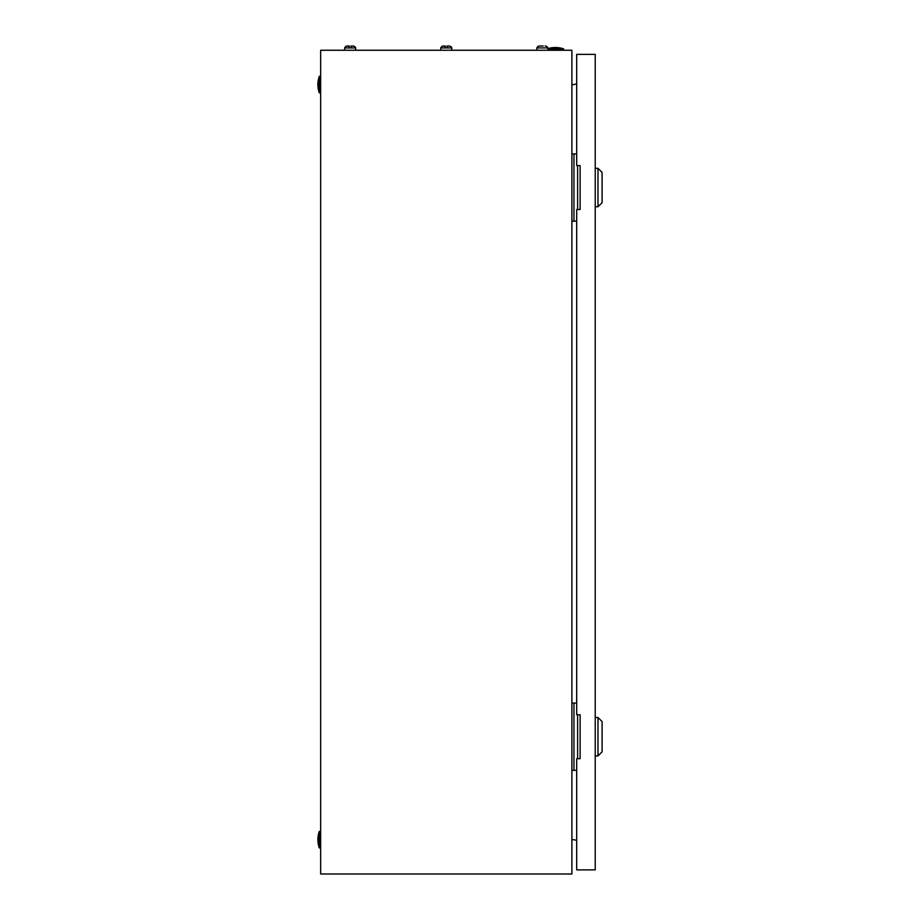 <?xml version="1.0" encoding="UTF-8"?>
<svg xmlns="http://www.w3.org/2000/svg" width="920" height="920" viewBox="0 0 920 920"><rect width="100%" height="100%" fill="white"/><g stroke="black" fill="none" stroke-linecap="round" stroke-linejoin="round"><path stroke-width="1.38" d="M571.895 50.255L320.654 50.255L320.654 874L571.895 874L571.895 50.255M571.895 84.824L576.702 83.973M576.702 840.282L571.895 839.431M547.871 48.657A25.403 25.403 0 0 1 563.649 48.886L547.871 48.886M563.649 48.886L563.649 50.255M319.274 847.918A25.403 25.403 0 0 1 319.274 831.438L319.274 847.918L320.654 847.918M319.274 831.438L320.654 831.438M319.274 92.816A25.403 25.403 0 0 1 319.274 76.337L319.274 92.816L320.654 92.816M319.274 76.337L320.654 76.337M577.61 209.518L577.61 165.577M576.702 153.916L571.895 153.916M576.702 221.179L573.953 221.179L573.953 153.916M573.953 221.179L571.895 221.179M577.61 758.678L577.61 714.748M576.702 703.075L571.895 703.075M576.702 770.35L573.953 770.35L573.953 703.075M573.953 770.35L571.895 770.35M597.977 168.326L602.094 172.442L602.094 202.653L597.977 206.77L597.977 168.326L595.228 168.326M597.977 717.485L602.094 721.602L602.094 751.812L597.977 755.929L597.977 717.485L595.228 717.485M576.702 209.518L576.702 714.748L580.129 714.748L580.129 758.678L576.702 758.678L576.702 869.883L595.228 869.883L595.228 54.372L576.702 54.372L576.702 165.577L580.129 165.577L580.129 209.518L576.702 209.518M445.418 46.563L443.52 46A2.921 2.921 0 0 0 440.784 47.92L440.784 50.255M449.017 46L449.017 46A2.921 2.921 0 0 1 451.766 47.92L440.784 47.92A2.921 2.921 0 0 1 443.52 46L445.418 46M543.237 46L539.626 46A2.921 2.921 0 0 0 536.877 47.92L536.877 50.255M547.871 50.255L547.871 47.92A2.921 2.921 0 0 0 545.123 46A2.921 2.921 0 0 1 547.871 47.92L536.877 47.92M541.512 46L539.626 46M447.131 46L448.649 46L447.131 46.563M451.766 47.92L451.766 50.255M349.312 46.563L347.426 46A2.921 2.921 0 0 0 344.678 47.92L344.678 50.255M352.912 46L352.912 46A2.921 2.921 0 0 1 355.66 47.92L344.678 47.92A2.921 2.921 0 0 1 347.426 46L349.312 46M351.026 46L352.544 46L351.026 46.563M355.66 47.92L355.66 50.255M597.977 206.77L595.228 206.77M597.977 755.929L595.228 755.929"/></g></svg>
